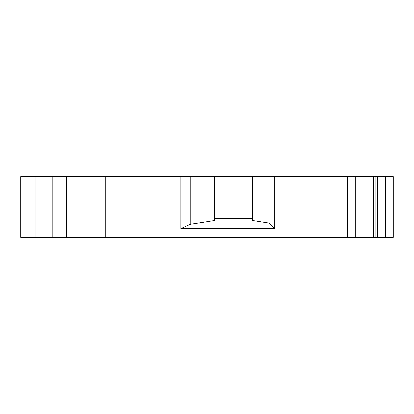 <?xml version="1.0" encoding="UTF-8"?>
<svg xmlns="http://www.w3.org/2000/svg" width="414" height="414" viewBox="0 0 414 414"><rect width="100%" height="100%" fill="white"/><g stroke="black" fill="none" stroke-linecap="round" stroke-linejoin="round"><path stroke-width="0.62" d="M252.607 218.494L214.587 218.494M252.607 176.581L20.7 176.581L20.7 237.419L355.704 237.419L355.704 176.581L252.607 176.581L252.607 220.512L269.105 223.063L269.105 176.581M355.704 176.581L393.3 176.581L393.3 237.419L355.704 237.419M385.274 237.419L385.274 176.581M347.677 176.581L347.677 237.419M105.834 176.581L105.834 237.419M214.587 176.581L214.587 220.512L190.233 224.279L180.773 228.673L274.715 228.673L274.715 176.581M180.773 228.673L180.773 176.581M66.323 176.581L66.323 237.419M54.156 176.581L54.156 237.419M274.715 228.673L269.105 223.063M190.233 224.279L190.233 176.581M375.865 237.419L375.865 176.581M373.444 237.419L373.444 176.581M52.257 176.581L52.257 237.419M41.058 176.581L41.058 237.419M35.909 176.581L35.909 237.419M377.708 237.419L377.708 176.581M377.107 237.419L377.107 176.581"/></g></svg>
